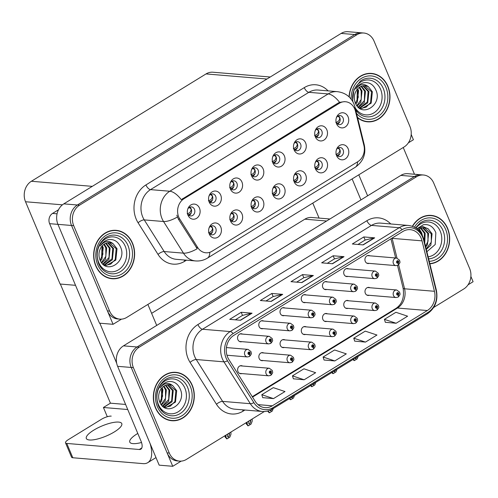 <?xml version="1.0" encoding="UTF-8"?>
<svg xmlns="http://www.w3.org/2000/svg" width="498" height="498" viewBox="0 0 498 498"><rect width="100%" height="100%" fill="white"/><g stroke="black" fill="none" stroke-linecap="round" stroke-linejoin="round"><path stroke-width="0.75" d="M306.208 326.875A4.046 3.411 94.8 0 0 305.05 326.526A4.046 3.411 94.8 0 0 301.906 328.35A4.046 3.411 94.8 0 0 301.645 332.446A4.046 3.411 94.8 0 0 304.371 334.594A4.046 3.411 94.8 0 0 305.579 334.438M327.441 313.833A4.046 3.411 94.8 0 0 326.277 313.479A4.046 3.411 94.8 0 0 323.134 315.302A4.046 3.411 94.8 0 0 322.872 319.399A4.046 3.411 94.8 0 0 325.605 321.546A4.046 3.411 94.8 0 0 326.806 321.397M284.981 339.922A4.046 3.411 94.8 0 0 283.823 339.574A4.046 3.411 94.8 0 0 280.679 341.398A4.046 3.411 94.8 0 0 280.418 345.488A4.046 3.411 94.8 0 0 283.144 347.641A4.046 3.411 94.8 0 0 284.352 347.486M263.753 352.97A4.046 3.411 94.8 0 0 262.589 352.621A4.046 3.411 94.8 0 0 259.446 354.439A4.046 3.411 94.8 0 0 259.19 358.535A4.046 3.411 94.8 0 0 261.917 360.683A4.046 3.411 94.8 0 0 263.118 360.533M242.526 366.018A4.046 3.411 94.8 0 0 241.362 365.663A4.046 3.411 94.8 0 0 238.218 367.487A4.046 3.411 94.8 0 0 237.957 371.583A4.046 3.411 94.8 0 0 240.69 373.73A4.046 3.411 94.8 0 0 241.891 373.581M348.668 300.786A4.046 3.411 94.8 0 0 347.504 300.437A4.046 3.411 94.8 0 0 344.367 302.261A4.046 3.411 94.8 0 0 344.106 306.351A4.046 3.411 94.8 0 0 346.832 308.499A4.046 3.411 94.8 0 0 348.034 308.349M348.606 268.864A4.046 3.411 94.8 0 0 347.442 268.509A4.046 3.411 94.8 0 0 344.299 270.333A4.046 3.411 94.8 0 0 344.043 274.429A4.046 3.411 94.8 0 0 346.77 276.577A4.046 3.411 94.8 0 0 347.971 276.421M327.373 281.905A4.046 3.411 94.8 0 0 326.215 281.557A4.046 3.411 94.8 0 0 323.071 283.381A4.046 3.411 94.8 0 0 322.81 287.477A4.046 3.411 94.8 0 0 325.543 289.624A4.046 3.411 94.8 0 0 326.744 289.469M306.146 294.953A4.046 3.411 94.8 0 0 304.988 294.604A4.046 3.411 94.8 0 0 301.844 296.428A4.046 3.411 94.8 0 0 301.583 300.518A4.046 3.411 94.8 0 0 304.309 302.672A4.046 3.411 94.8 0 0 305.517 302.516M284.918 308.001A4.046 3.411 94.8 0 0 283.754 307.646A4.046 3.411 94.8 0 0 280.617 309.47A4.046 3.411 94.8 0 0 280.355 313.566A4.046 3.411 94.8 0 0 283.082 315.713A4.046 3.411 94.8 0 0 284.283 315.564M263.691 321.048A4.046 3.411 94.8 0 0 262.527 320.693A4.046 3.411 94.8 0 0 259.383 322.517A4.046 3.411 94.8 0 0 259.122 326.613A4.046 3.411 94.8 0 0 261.855 328.761A4.046 3.411 94.8 0 0 263.056 328.605M242.458 334.09A4.046 3.411 94.8 0 0 241.3 333.741A4.046 3.411 94.8 0 0 238.156 335.565A4.046 3.411 94.8 0 0 237.895 339.655A4.046 3.411 94.8 0 0 240.621 341.809A4.046 3.411 94.8 0 0 241.829 341.653M369.896 287.738A4.046 3.411 94.8 0 0 368.738 287.39A4.046 3.411 94.8 0 0 365.594 289.214A4.046 3.411 94.8 0 0 365.333 293.303A4.046 3.411 94.8 0 0 368.059 295.457A4.046 3.411 94.8 0 0 369.267 295.302M369.833 255.816A4.046 3.411 94.8 0 0 368.669 255.468A4.046 3.411 94.8 0 0 365.532 257.285A4.046 3.411 94.8 0 0 365.271 261.382A4.046 3.411 94.8 0 0 367.997 263.529A4.046 3.411 94.8 0 0 369.199 263.38M151.622 313.342L304.838 219.188A15.177 12.786 -85.2 0 1 311.742 217.477L329.9 218.996M468.033 284.831L473.1 281.719L470.89 276.465M433.702 307.453L463.775 288.965A15.177 12.786 94.8 0 0 469.633 268.484L433.727 183.071A15.177 12.786 94.8 0 0 423.499 175.01L407.744 173.69A15.177 12.786 94.8 0 0 400.84 175.402L123.485 345.849A15.177 12.786 94.8 0 0 117.628 366.329L159.173 465.157L172.75 466.296L181.154 461.129M400.84 175.402L414.417 176.535A15.177 12.786 94.8 0 1 421.327 174.829A15.177 12.786 94.8 0 0 414.417 176.535L137.062 346.982A15.177 12.786 94.8 0 0 131.211 367.462L172.75 466.296M107.3 416.714L103.422 407.489L127.737 409.524M103.422 407.489L110.438 403.181L125.602 404.451M60.358 284.053L110.438 403.181M312.781 203.097L319.081 218.093M187.422 213.156A4.55 3.835 94.8 0 0 187.565 213.542A4.55 3.835 94.8 0 0 190.634 215.958A4.55 3.835 94.8 0 0 194.17 213.91A4.55 3.835 94.8 0 0 194.463 209.303A4.55 3.835 94.8 0 0 191.394 206.888A4.55 3.835 94.8 0 0 187.758 209.116M189.726 207.18A4.55 3.835 -85.2 0 1 191.201 209.029A4.55 3.835 -85.2 0 1 189.041 215.391M187.983 215.18A7.588 6.393 94.8 0 0 196.548 218.361A7.588 6.393 94.8 0 0 199.474 208.12A7.588 6.393 94.8 0 0 193.716 204.074A7.588 6.393 94.8 0 0 187.97 208.531A7.588 6.393 94.8 0 0 187.534 213.767A7.588 6.393 94.8 0 0 187.983 215.18M251.173 205.942A4.55 3.835 94.8 0 0 251.316 206.328A4.55 3.835 94.8 0 0 254.385 208.749A4.55 3.835 94.8 0 0 257.92 206.695A4.55 3.835 94.8 0 0 258.213 202.088A4.55 3.835 94.8 0 0 255.144 199.673A4.55 3.835 94.8 0 0 251.509 201.902M253.476 199.966A4.55 3.835 -85.2 0 1 254.951 201.815A4.55 3.835 -85.2 0 1 252.791 208.176M251.733 207.971A7.588 6.393 94.8 0 0 260.298 211.146A7.588 6.393 94.8 0 0 263.224 200.906A7.588 6.393 94.8 0 0 257.466 196.859A7.588 6.393 94.8 0 0 251.72 201.316A7.588 6.393 94.8 0 0 251.285 206.552A7.588 6.393 94.8 0 0 251.733 207.971M229.939 218.989A4.55 3.835 94.8 0 0 230.082 219.375A4.55 3.835 94.8 0 0 233.157 221.791A4.55 3.835 94.8 0 0 236.687 219.743A4.55 3.835 94.8 0 0 236.98 215.136A4.55 3.835 94.8 0 0 233.911 212.721A4.55 3.835 94.8 0 0 230.281 214.949M232.249 213.013A4.55 3.835 -85.2 0 1 233.724 214.862A4.55 3.835 -85.2 0 1 231.564 221.224M230.499 221.012A7.588 6.393 94.8 0 0 239.071 224.193A7.588 6.393 94.8 0 0 241.997 213.947A7.588 6.393 94.8 0 0 236.239 209.907A7.588 6.393 94.8 0 0 230.493 214.364A7.588 6.393 94.8 0 0 230.051 219.599A7.588 6.393 94.8 0 0 230.499 221.012M314.854 166.805A4.55 3.835 94.8 0 0 315.004 167.191A4.55 3.835 94.8 0 0 318.073 169.606A4.55 3.835 94.8 0 0 321.602 167.558A4.55 3.835 94.8 0 0 321.901 162.952A4.55 3.835 94.8 0 0 318.826 160.537A4.55 3.835 94.8 0 0 315.197 162.765M317.164 160.829A4.55 3.835 -85.2 0 1 318.639 162.678A4.55 3.835 -85.2 0 1 316.479 169.04M315.421 168.828A7.588 6.393 94.8 0 0 323.986 172.009A7.588 6.393 94.8 0 0 326.912 161.769A7.588 6.393 94.8 0 0 321.154 157.723A7.588 6.393 94.8 0 0 315.408 162.18A7.588 6.393 94.8 0 0 314.973 167.415A7.588 6.393 94.8 0 0 315.421 168.828M272.338 160.972A4.55 3.835 94.8 0 0 272.481 161.358A4.55 3.835 94.8 0 0 275.55 163.78A4.55 3.835 94.8 0 0 279.085 161.726A4.55 3.835 94.8 0 0 279.378 157.119A4.55 3.835 94.8 0 0 276.309 154.704A4.55 3.835 94.8 0 0 272.674 156.932M274.641 154.996A4.55 3.835 -85.2 0 1 276.116 156.845A4.55 3.835 -85.2 0 1 273.956 163.207M272.898 163.002A7.588 6.393 94.8 0 0 281.463 166.176A7.588 6.393 94.8 0 0 284.395 155.936A7.588 6.393 94.8 0 0 278.631 151.89A7.588 6.393 94.8 0 0 272.885 156.347A7.588 6.393 94.8 0 0 272.45 161.582A7.588 6.393 94.8 0 0 272.898 163.002M314.792 134.877A4.55 3.835 94.8 0 0 314.935 135.269A4.55 3.835 94.8 0 0 318.004 137.685A4.55 3.835 94.8 0 0 321.54 135.637A4.55 3.835 94.8 0 0 321.833 131.03A4.55 3.835 94.8 0 0 318.764 128.609A4.55 3.835 94.8 0 0 315.134 130.843M317.101 128.907A4.55 3.835 -85.2 0 1 318.577 130.756A4.55 3.835 -85.2 0 1 316.411 137.118M315.352 136.906A7.588 6.393 94.8 0 0 323.924 140.081A7.588 6.393 94.8 0 0 326.85 129.841A7.588 6.393 94.8 0 0 321.092 125.795A7.588 6.393 94.8 0 0 315.346 130.258A7.588 6.393 94.8 0 0 314.904 135.493A7.588 6.393 94.8 0 0 315.352 136.906M208.712 232.031A4.55 3.835 94.8 0 0 208.855 232.423A4.55 3.835 94.8 0 0 211.924 234.838A4.55 3.835 94.8 0 0 215.46 232.79A4.55 3.835 94.8 0 0 215.752 228.184A4.55 3.835 94.8 0 0 212.683 225.762A4.55 3.835 94.8 0 0 209.048 227.997M211.021 226.061A4.55 3.835 -85.2 0 1 212.497 227.91A4.55 3.835 -85.2 0 1 210.33 234.272M209.272 234.06A7.588 6.393 94.8 0 0 217.844 237.235A7.588 6.393 94.8 0 0 220.77 226.995A7.588 6.393 94.8 0 0 215.012 222.948A7.588 6.393 94.8 0 0 209.266 227.412A7.588 6.393 94.8 0 0 208.824 232.647A7.588 6.393 94.8 0 0 209.272 234.06M251.104 174.02A4.55 3.835 94.8 0 0 251.253 174.406A4.55 3.835 94.8 0 0 254.322 176.821A4.55 3.835 94.8 0 0 257.858 174.773A4.55 3.835 94.8 0 0 258.151 170.167A4.55 3.835 94.8 0 0 255.082 167.745A4.55 3.835 94.8 0 0 251.446 169.98M253.414 168.044A4.55 3.835 -85.2 0 1 254.889 169.893A4.55 3.835 -85.2 0 1 252.729 176.255M251.671 176.043A7.588 6.393 94.8 0 0 260.236 179.218A7.588 6.393 94.8 0 0 263.162 168.978A7.588 6.393 94.8 0 0 257.404 164.938A7.588 6.393 94.8 0 0 251.658 169.395A7.588 6.393 94.8 0 0 251.222 174.63A7.588 6.393 94.8 0 0 251.671 176.043M208.65 200.109A4.55 3.835 94.8 0 0 208.793 200.495A4.55 3.835 94.8 0 0 211.862 202.916A4.55 3.835 94.8 0 0 215.397 200.862A4.55 3.835 94.8 0 0 215.69 196.256A4.55 3.835 94.8 0 0 212.621 193.84A4.55 3.835 94.8 0 0 208.986 196.075M210.953 194.139A4.55 3.835 -85.2 0 1 212.428 195.988A4.55 3.835 -85.2 0 1 210.268 202.344M209.21 202.138A7.588 6.393 94.8 0 0 217.775 205.313A7.588 6.393 94.8 0 0 220.707 195.073A7.588 6.393 94.8 0 0 214.943 191.027A7.588 6.393 94.8 0 0 209.197 195.49A7.588 6.393 94.8 0 0 208.762 200.719A7.588 6.393 94.8 0 0 209.21 202.138M229.877 187.061A4.55 3.835 94.8 0 0 230.02 187.453A4.55 3.835 94.8 0 0 233.089 189.869A4.55 3.835 94.8 0 0 236.625 187.814A4.55 3.835 94.8 0 0 236.917 183.214A4.55 3.835 94.8 0 0 233.848 180.793A4.55 3.835 94.8 0 0 230.213 183.027M232.186 181.091A4.55 3.835 -85.2 0 1 233.662 182.94A4.55 3.835 -85.2 0 1 231.495 189.302M230.437 189.091A7.588 6.393 94.8 0 0 239.009 192.265A7.588 6.393 94.8 0 0 241.935 182.025A7.588 6.393 94.8 0 0 236.177 177.979A7.588 6.393 94.8 0 0 230.431 182.442A7.588 6.393 94.8 0 0 229.989 187.678A7.588 6.393 94.8 0 0 230.437 189.091M293.627 179.846A4.55 3.835 94.8 0 0 293.77 180.239A4.55 3.835 94.8 0 0 296.839 182.654A4.55 3.835 94.8 0 0 300.375 180.606A4.55 3.835 94.8 0 0 300.668 175.999A4.55 3.835 94.8 0 0 297.599 173.578A4.55 3.835 94.8 0 0 293.963 175.813M295.937 173.877A4.55 3.835 -85.2 0 1 297.412 175.726A4.55 3.835 -85.2 0 1 295.246 182.087M294.187 181.876A7.588 6.393 94.8 0 0 302.759 185.051A7.588 6.393 94.8 0 0 305.685 174.81A7.588 6.393 94.8 0 0 299.927 170.764A7.588 6.393 94.8 0 0 294.181 175.228A7.588 6.393 94.8 0 0 293.739 180.463A7.588 6.393 94.8 0 0 294.187 181.876M272.4 192.894A4.55 3.835 94.8 0 0 272.543 193.28A4.55 3.835 94.8 0 0 275.612 195.702A4.55 3.835 94.8 0 0 279.148 193.647A4.55 3.835 94.8 0 0 279.44 189.041A4.55 3.835 94.8 0 0 276.371 186.626A4.55 3.835 94.8 0 0 272.736 188.86M274.703 186.924A4.55 3.835 -85.2 0 1 276.178 188.773A4.55 3.835 -85.2 0 1 274.018 195.129M272.96 194.923A7.588 6.393 94.8 0 0 281.526 198.098A7.588 6.393 94.8 0 0 284.458 187.858A7.588 6.393 94.8 0 0 278.693 183.812A7.588 6.393 94.8 0 0 272.948 188.275A7.588 6.393 94.8 0 0 272.512 193.51A7.588 6.393 94.8 0 0 272.96 194.923M336.026 121.836A4.55 3.835 94.8 0 0 336.169 122.222A4.55 3.835 94.8 0 0 339.238 124.637A4.55 3.835 94.8 0 0 342.773 122.589A4.55 3.835 94.8 0 0 343.066 117.982A4.55 3.835 94.8 0 0 339.997 115.561A4.55 3.835 94.8 0 0 336.362 117.796M338.329 115.86A4.55 3.835 -85.2 0 1 339.804 117.709A4.55 3.835 -85.2 0 1 337.644 124.07M336.586 123.859A7.588 6.393 94.8 0 0 345.151 127.034A7.588 6.393 94.8 0 0 348.077 116.793A7.588 6.393 94.8 0 0 342.319 112.753A7.588 6.393 94.8 0 0 336.573 117.211A7.588 6.393 94.8 0 0 336.138 122.446A7.588 6.393 94.8 0 0 336.586 123.859M293.565 147.925A4.55 3.835 94.8 0 0 293.708 148.311A4.55 3.835 94.8 0 0 296.777 150.732A4.55 3.835 94.8 0 0 300.313 148.678A4.55 3.835 94.8 0 0 300.605 144.071A4.55 3.835 94.8 0 0 297.536 141.656A4.55 3.835 94.8 0 0 293.901 143.891M295.868 141.955A4.55 3.835 -85.2 0 1 297.35 143.804A4.55 3.835 -85.2 0 1 295.183 150.159M294.125 149.954A7.588 6.393 94.8 0 0 302.691 153.129A7.588 6.393 94.8 0 0 305.623 142.889A7.588 6.393 94.8 0 0 299.864 138.842A7.588 6.393 94.8 0 0 294.113 143.306A7.588 6.393 94.8 0 0 293.677 148.541A7.588 6.393 94.8 0 0 294.125 149.954M336.088 153.758A4.55 3.835 94.8 0 0 336.231 154.143A4.55 3.835 94.8 0 0 339.3 156.565A4.55 3.835 94.8 0 0 342.836 154.511A4.55 3.835 94.8 0 0 343.128 149.904A4.55 3.835 94.8 0 0 340.059 147.489A4.55 3.835 94.8 0 0 336.424 149.724M338.391 147.788A4.55 3.835 -85.2 0 1 339.866 149.637A4.55 3.835 -85.2 0 1 337.706 155.992M336.648 155.787A7.588 6.393 94.8 0 0 345.214 158.962A7.588 6.393 94.8 0 0 348.146 148.721A7.588 6.393 94.8 0 0 342.381 144.675A7.588 6.393 94.8 0 0 336.636 149.132A7.588 6.393 94.8 0 0 336.2 154.368A7.588 6.393 94.8 0 0 336.648 155.787M178.77 217.128A13.658 11.51 94.8 0 0 179.809 219.126L197.7 247.525A13.658 11.51 94.8 0 0 205.867 252.779A13.658 11.51 94.8 0 0 212.08 251.241L357.894 161.638A13.658 11.51 94.8 0 0 363.889 145.397L355.454 111.185A13.658 11.51 94.8 0 0 345.525 101.741A13.658 11.51 94.8 0 0 339.312 103.279L184.042 198.696A13.658 11.51 94.8 0 0 178.77 217.128M113.065 324.31L99.488 323.171L57.942 224.343A15.177 12.786 94.8 0 1 63.8 203.863L341.155 33.416A15.177 12.786 94.8 0 1 348.058 31.704L361.641 32.843A15.177 12.786 94.8 0 0 354.732 34.549L77.377 204.995A15.177 12.786 94.8 0 0 71.525 225.476L113.065 324.31L121.468 319.143M408.348 142.845L413.415 139.733L411.205 134.479M270.215 77.009L212.939 72.222A15.177 12.786 -85.2 0 0 206.035 73.928L31.374 181.266A15.177 12.786 -85.2 0 0 25.523 201.746L60.109 284.028L75.528 285.317M155.432 407.831A24.284 20.455 94.8 0 0 171.804 420.729A24.284 20.455 94.8 0 0 190.659 409.786A24.284 20.455 94.8 0 0 192.222 385.228A24.284 20.455 94.8 0 0 175.85 372.33A24.284 20.455 94.8 0 0 156.995 383.267A24.284 20.455 94.8 0 0 155.432 407.831M170.721 420.605A24.284 20.455 94.8 0 0 172.725 420.53M429.861 263.816A24.284 20.455 94.8 0 0 447.584 228.296A24.284 20.455 94.8 0 0 431.212 215.404A24.284 20.455 94.8 0 0 412.381 226.297M227.648 357.178A16.191 13.639 -85.2 0 1 233.892 335.328L402.882 231.477A16.191 13.639 -85.2 0 1 410.246 229.659A16.191 13.639 -85.2 0 1 422.018 240.851L434.443 291.293A16.191 13.639 -85.2 0 1 427.34 310.534L272.3 405.814A16.191 13.639 -85.2 0 1 264.93 407.638A16.191 13.639 -85.2 0 1 255.25 401.413L228.875 359.544A16.191 13.639 -85.2 0 1 227.648 357.178M226.111 358.118A18.214 15.345 94.8 0 0 227.499 360.782L253.874 402.652A18.214 15.345 94.8 0 0 273.047 407.607L428.093 312.327A18.214 15.345 94.8 0 0 436.086 290.67L423.655 240.235A18.214 15.345 94.8 0 0 402.129 229.69L233.139 333.542A18.214 15.345 94.8 0 0 226.111 358.118M423.499 175.01A15.177 12.786 94.8 0 0 416.596 176.722L414.417 176.535L137.062 346.982A15.177 12.786 94.8 0 0 131.211 367.462L167.116 452.875A15.177 12.786 94.8 0 0 177.344 460.936L179.517 461.117A15.177 12.786 94.8 0 0 186.42 459.411L264.326 411.535M357.931 244.468L365.165 240.024L374.322 237.863A4.046 1.855 58.4 0 1 374.677 237.845L363.814 236.936L352.316 243.995L363.185 244.904L374.677 237.845M365.121 240.048L363.814 236.936M327.273 263.305L334.513 258.86L343.67 256.707A4.046 1.855 58.4 0 1 344.025 256.682L333.156 255.773L321.664 262.838L332.527 263.747L344.025 256.682M334.469 258.885L333.156 255.773M235.311 319.822L242.545 315.377L251.702 313.223A4.046 1.855 58.4 0 1 252.056 313.198L241.194 312.29L229.696 319.355L240.559 320.264L252.056 313.198M242.501 315.402L241.194 312.29M265.963 300.985L273.197 296.54L282.36 294.38A4.046 1.855 58.4 0 1 282.715 294.362L271.846 293.453L260.354 300.512L271.217 301.421L282.715 294.362M273.159 296.565L271.846 293.453M296.621 282.148L303.855 277.697L313.012 275.543A4.046 1.855 58.4 0 1 313.367 275.519L302.504 274.61L291.006 281.675L301.875 282.584L313.367 275.519M303.811 277.722L302.504 274.61M416.596 176.722L139.235 347.162A15.177 12.786 94.8 0 0 133.383 367.642L169.289 453.062A15.177 12.786 94.8 0 0 179.517 461.117M385.34 322.293L396.122 323.258L407.613 316.193L395.91 312.29L384.412 319.355L385.359 322.355M293.378 378.81L304.154 379.775L315.645 372.709L303.942 368.806L292.444 375.872L293.397 378.872M262.72 397.647L273.495 398.612L284.993 391.546L273.284 387.649L261.792 394.709L262.739 397.715M354.688 341.13L365.464 342.095L376.961 335.03L365.252 331.133L353.754 338.192L354.707 341.198M334.805 360.932L346.303 353.866L334.6 349.97L323.102 357.035L324.049 360.035L334.805 360.932L323.102 357.035M304.154 379.775L292.444 375.872M273.495 398.612L261.792 394.709M365.464 342.095L353.754 338.192M396.122 323.258L384.412 319.355M432.083 215.752A24.284 20.455 94.8 0 0 430.123 215.341M176.722 372.678A24.284 20.455 94.8 0 0 174.761 372.274M95.747 265.845A24.284 20.455 94.8 0 0 112.118 278.743A24.284 20.455 94.8 0 0 130.974 267.8A24.284 20.455 94.8 0 0 132.536 243.242A24.284 20.455 94.8 0 0 116.165 230.344A24.284 20.455 94.8 0 0 97.309 241.281A24.284 20.455 94.8 0 0 95.747 265.845M111.035 278.619A24.284 20.455 94.8 0 0 113.04 278.544M357.595 117.752A24.284 20.455 94.8 0 0 367.48 121.817A24.284 20.455 94.8 0 0 386.33 110.873A24.284 20.455 94.8 0 0 387.892 86.31A24.284 20.455 94.8 0 0 371.527 73.418A24.284 20.455 94.8 0 0 349.054 96.842M366.397 121.686A24.284 20.455 94.8 0 0 368.396 121.612M209.758 252.324A17.71 8.111 -121.6 0 1 207.467 258.095C203.819 260.305 199.854 261.257 195.571 260.94A20.237 17.05 -85.2 0 1 183.469 253.152L163.537 221.51A20.237 17.05 -85.2 0 1 161.999 218.547A20.237 17.05 -85.2 0 1 169.806 191.238A17.71 8.111 58.4 0 1 181.26 199.661L337.955 103.167L339.592 102.358L344.398 101.642M339.592 102.358A17.71 8.111 -121.6 0 0 328.138 93.935L169.806 191.238L150.521 189.626A20.237 17.05 94.8 0 0 142.708 216.935A20.237 17.05 94.8 0 0 144.252 219.898L164.184 251.54L183.469 253.152A17.71 6.356 -32.2 0 0 197.214 248.732L178.328 219.008L176.827 215.161M363.814 33.024L361.641 32.843A15.177 12.786 94.8 0 0 354.732 34.549L77.377 204.995A15.177 12.786 94.8 0 0 71.525 225.476L107.425 310.889A15.177 12.786 94.8 0 0 117.659 318.95L119.831 319.131A15.177 12.786 94.8 0 0 126.735 317.425L404.09 146.978A15.177 12.786 94.8 0 0 409.947 126.498L374.042 41.085A15.177 12.786 94.8 0 0 363.814 33.024A15.177 12.786 94.8 0 0 356.91 34.736L79.549 205.176A15.177 12.786 94.8 0 0 73.698 225.656L109.604 311.076A15.177 12.786 94.8 0 0 119.831 319.131M372.398 73.766A24.284 20.455 94.8 0 0 370.437 73.355M117.036 230.692A24.284 20.455 94.8 0 0 115.075 230.288M356.786 356.655L355.821 358.784L354.925 358.336M398.151 297.013A2.527 1.127 -124.2 0 0 398.3 296.945A2.527 1.127 -124.2 0 0 398.232 294.965A1.264 1.064 94.8 0 0 397.255 292.756A1.264 1.064 94.8 0 0 398.151 295.015L397.896 294.33A0.504 0.423 -85.2 0 1 397.373 293.596A0.504 0.423 -85.2 0 1 398.107 293.639A0.504 0.423 -85.2 0 1 397.927 294.312L398.232 294.965M397.479 294.299L397.896 294.33M398.151 295.015A2.527 1.189 61.1 0 1 398.014 297.119L396.047 297.543A3.797 3.2 -85.2 0 1 393.488 295.526A3.797 3.2 -85.2 0 1 393.731 291.691A3.797 3.2 -85.2 0 1 396.682 289.979L399.651 292.189C399.583 293.895 401.257 293.571 398.3 296.945M397.448 294.268L397.927 294.312M353.063 359.058L353.879 360.515L354.427 360.558L357.197 358.859L358.199 356.325M353.449 359.239L354.427 360.558M398.089 265.085A2.527 1.127 -124.2 0 0 398.232 265.017A2.527 1.127 -124.2 0 0 398.17 263.044A1.264 1.064 94.8 0 0 397.186 260.834A1.264 1.064 94.8 0 0 398.089 263.093L397.827 262.409A0.504 0.423 -85.2 0 1 397.311 261.674A0.504 0.423 -85.2 0 1 398.045 261.718A0.504 0.423 -85.2 0 1 397.865 262.384L398.17 263.044M397.416 262.371L397.827 262.409M398.089 263.093A2.527 1.189 61.1 0 1 397.952 265.191L395.985 265.621A3.797 3.2 -85.2 0 1 393.426 263.604A3.797 3.2 -85.2 0 1 393.669 259.763A3.797 3.2 -85.2 0 1 396.62 258.057L399.589 260.267C399.521 261.967 401.189 261.649 398.232 265.017M397.385 262.346L397.865 262.384M335.552 369.703L334.588 371.832L333.697 371.377M376.924 310.061A2.527 1.127 -124.2 0 0 377.067 309.993A2.527 1.127 -124.2 0 0 377.005 308.013A1.264 1.064 94.8 0 0 376.021 305.803A1.264 1.064 94.8 0 0 376.924 308.063L376.662 307.378A0.504 0.423 -85.2 0 1 376.146 306.644A0.504 0.423 -85.2 0 1 376.874 306.687A0.504 0.423 -85.2 0 1 376.7 307.359L377.005 308.013M376.251 307.341L376.662 307.378M376.924 308.063A2.527 1.189 61.1 0 1 376.787 310.167L374.82 310.59A3.797 3.2 -85.2 0 1 372.261 308.573A3.797 3.2 -85.2 0 1 372.504 304.732A3.797 3.2 -85.2 0 1 375.448 303.027L378.424 305.237C378.356 306.936 380.024 306.619 377.067 309.993M376.22 307.316L376.7 307.359M331.836 372.106L332.652 373.562L333.199 373.606L335.969 371.906L336.965 369.367M332.222 372.286L333.199 373.606M314.325 382.744L313.36 384.873L312.47 384.425M355.69 323.102A2.527 1.127 -124.2 0 0 355.84 323.034A2.527 1.127 -124.2 0 0 355.777 321.054A1.264 1.064 94.8 0 0 354.794 318.851A1.264 1.064 94.8 0 0 355.69 321.11L355.435 320.426A0.504 0.423 -85.2 0 1 354.912 319.691A0.504 0.423 -85.2 0 1 355.647 319.728A0.504 0.423 -85.2 0 1 355.466 320.401L355.777 321.054M355.018 320.388L355.435 320.426M355.69 321.11A2.527 1.189 61.1 0 1 355.553 323.208L353.592 323.632A3.797 3.2 -85.2 0 1 351.034 321.621A3.797 3.2 -85.2 0 1 351.277 317.78A3.797 3.2 -85.2 0 1 354.221 316.074L357.197 318.284C357.128 319.984 358.797 319.66 355.84 323.034M354.993 320.363L355.466 320.401M310.603 385.153L311.418 386.604L311.972 386.653L314.742 384.948L315.738 382.414M310.995 385.334L311.972 386.653M293.098 395.792L292.133 397.921L291.237 397.472M334.463 336.15A2.527 1.127 -124.2 0 0 334.612 336.082A2.527 1.127 -124.2 0 0 334.544 334.102A1.264 1.064 94.8 0 0 333.567 331.892A1.264 1.064 94.8 0 0 334.463 334.152L334.208 333.467A0.504 0.423 -85.2 0 1 333.685 332.739A0.504 0.423 -85.2 0 1 334.419 332.776A0.504 0.423 -85.2 0 1 334.239 333.448L334.544 334.102M333.791 333.436L334.208 333.467M334.463 334.152A2.527 1.189 61.1 0 1 334.326 336.256L332.359 336.679A3.797 3.2 -85.2 0 1 329.8 334.662A3.797 3.2 -85.2 0 1 330.05 330.828A3.797 3.2 -85.2 0 1 332.994 329.116L335.969 331.332C335.895 333.031 337.569 332.708 334.612 336.082M333.76 333.411L334.239 333.448M289.375 398.201L290.191 399.651L290.745 399.695L293.509 397.995L294.511 395.462M289.761 398.375L290.745 399.695M376.862 278.133A2.527 1.127 -124.2 0 0 377.005 278.065A2.527 1.127 -124.2 0 0 376.942 276.085A1.264 1.064 94.8 0 0 375.959 273.875A1.264 1.064 94.8 0 0 376.855 276.141L376.6 275.456A0.504 0.423 -85.2 0 1 376.077 274.722A0.504 0.423 -85.2 0 1 376.812 274.759A0.504 0.423 -85.2 0 1 376.637 275.431L376.942 276.085M376.183 275.419L376.6 275.456M376.855 276.141A2.527 1.189 61.1 0 1 376.725 278.239L374.757 278.662A3.797 3.2 -85.2 0 1 372.199 276.651A3.797 3.2 -85.2 0 1 372.442 272.811A3.797 3.2 -85.2 0 1 375.386 271.099L378.362 273.315C378.293 275.014 379.962 274.691 377.005 278.065M376.158 275.394L376.637 275.431M355.628 291.181A2.527 1.127 -124.2 0 0 355.777 291.112A2.527 1.127 -124.2 0 0 355.715 289.133A1.264 1.064 94.8 0 0 354.732 286.923A1.264 1.064 94.8 0 0 355.628 289.182L355.373 288.498A0.504 0.423 -85.2 0 1 354.85 287.763A0.504 0.423 -85.2 0 1 355.584 287.807A0.504 0.423 -85.2 0 1 355.404 288.479L355.715 289.133M354.956 288.466L355.373 288.498M355.628 289.182A2.527 1.189 61.1 0 1 355.491 291.286L353.524 291.71A3.797 3.2 -85.2 0 1 350.972 289.693A3.797 3.2 -85.2 0 1 351.215 285.858A3.797 3.2 -85.2 0 1 354.159 284.146L357.134 286.362C357.066 288.062 358.734 287.738 355.777 291.112M354.925 288.442L355.404 288.479M334.401 304.228A2.527 1.127 -124.2 0 0 334.55 304.16A2.527 1.127 -124.2 0 0 334.482 302.18A1.264 1.064 94.8 0 0 333.504 299.97A1.264 1.064 94.8 0 0 334.401 302.23L334.146 301.545A0.504 0.423 -85.2 0 1 333.623 300.811A0.504 0.423 -85.2 0 1 334.357 300.854A0.504 0.423 -85.2 0 1 334.177 301.527L334.482 302.18M333.728 301.508L334.146 301.545M334.401 302.23A2.527 1.189 61.1 0 1 334.264 304.334L332.297 304.757A3.797 3.2 -85.2 0 1 329.738 302.74A3.797 3.2 -85.2 0 1 329.987 298.906A3.797 3.2 -85.2 0 1 332.932 297.194L335.901 299.404C335.833 301.109 337.507 300.786 334.55 304.16M333.697 301.483L334.177 301.527M313.174 317.27A2.527 1.127 -124.2 0 0 313.317 317.201A2.527 1.127 -124.2 0 0 313.254 315.228A1.264 1.064 94.8 0 0 312.271 313.018A1.264 1.064 94.8 0 0 313.174 315.278L312.912 314.593A0.504 0.423 -85.2 0 1 312.395 313.858A0.504 0.423 -85.2 0 1 313.124 313.896A0.504 0.423 -85.2 0 1 312.949 314.568L313.254 315.228M312.501 314.555L312.912 314.593M313.174 315.278A2.527 1.189 61.1 0 1 313.037 317.375L311.069 317.799A3.797 3.2 -85.2 0 1 308.511 315.788A3.797 3.2 -85.2 0 1 308.754 311.947A3.797 3.2 -85.2 0 1 311.698 310.242L314.674 312.451C314.605 314.151 316.274 313.827 313.317 317.201M312.47 314.531L312.949 314.568M337.183 155.569L339.704 153.994M335.92 154.343C338.484 153.801 339.785 152.239 339.835 149.649L337.868 148.08M339.792 117.677L337.775 116.171M337.109 123.635L339.711 121.935M339.723 117.727C339.648 120.329 338.341 121.892 335.801 122.408M114.372 431.903A19.223 5.459 157.2 0 1 86.328 438.489A19.223 5.459 157.2 0 1 93.724 430.172A19.223 5.459 157.2 0 1 121.773 423.586A19.223 5.459 157.2 0 1 114.372 431.903M141.519 442.492A19.223 5.459 157.2 0 1 129.785 442.124A19.223 5.459 157.2 0 1 137.187 433.808A19.223 5.459 157.2 0 1 137.79 433.441M58.496 209.77L52.539 213.43L57.058 213.81M99.837 323.202L116.681 363.279M147.881 304.434L156.708 325.431M155.992 457.6L147.757 462.661A30.353 13.9 -121.6 0 1 143.144 463.632L72.789 457.749A7.588 2.154 157.2 0 1 71.544 457.158L65.524 442.847A7.588 2.154 -22.8 0 0 66.776 443.438L139.297 449.501L141.818 447.951M111.222 416.123A7.588 2.154 -22.8 0 0 101.405 419.31L68.45 439.566A7.588 2.154 -22.8 0 0 65.524 442.847M139.297 449.501A10.116 4.631 58.4 0 0 140.841 449.177A10.116 4.631 58.4 0 0 140.971 441.01L49.613 223.67A7.588 6.393 -85.2 0 1 52.539 213.43M147.757 462.661A30.353 13.9 -121.6 0 0 150.135 443.662M358.79 174.823L367.617 195.82M403.237 147.501L414.485 174.256M360.95 199.916L352.123 178.913M315.956 168.617L318.477 167.035M314.692 167.384C317.251 166.849 318.558 165.28 318.608 162.69L316.641 161.122M294.729 181.658L297.25 180.083M293.465 180.432C296.024 179.89 297.331 178.328 297.381 175.738L295.407 174.169M273.495 194.706L276.023 193.131M272.232 193.479C274.796 192.938 276.097 191.375 276.153 188.786L274.18 187.217M318.558 130.719L316.547 129.219M315.881 136.682L318.477 134.983M318.496 130.769C318.421 133.377 317.114 134.939 314.574 135.456M297.331 143.766L295.314 142.266M294.654 149.724L297.25 148.024M297.262 143.816C297.194 146.424 295.887 147.987 293.347 148.504M276.104 156.814L274.087 155.314M273.427 162.771L276.023 161.072M276.035 156.864C275.96 159.472 274.653 161.028 272.12 161.545M254.876 169.862L252.86 168.355M252.193 175.819L254.789 174.119M254.808 169.911C254.733 172.513 253.426 174.076 250.886 174.593M184.914 388.197A17.511 14.747 -85.2 0 1 178.16 411.821A17.511 14.747 -85.2 0 1 158.395 404.494A17.511 14.747 -85.2 0 1 165.149 380.87A17.511 14.747 -85.2 0 1 184.914 388.197M155.625 407.713A24.029 20.244 -85.2 0 1 157.175 383.41A24.029 20.244 -85.2 0 1 175.831 372.579A24.029 20.244 -85.2 0 1 192.029 385.346A24.029 20.244 -85.2 0 1 190.479 409.649A24.029 20.244 -85.2 0 1 171.822 420.474A24.029 20.244 -85.2 0 1 155.625 407.713M172.756 372.348A24.029 20.244 -85.2 0 1 173.659 372.398L175.831 372.579M172.924 385.838C168.449 382.059 164.147 382.757 160.02 387.923C162.037 384.612 164.707 382.52 168.044 381.649C173.796 380.864 177.948 383.528 180.481 389.635C186.7 404.121 165.429 417.405 159.597 401.712C158.264 398.139 158.339 394.615 159.821 391.129A11.435 9.636 94.8 0 1 169.345 384.68A11.435 9.636 94.8 0 1 172.924 385.838L176.709 390.725L175.483 402.091L166.245 407.364L163.207 406.685M161.34 399.938L161.595 389.909M161.52 388.291L162.049 389.498L162.597 396.159L159.833 402.26M162.024 387.712L162.914 389.567L161.688 400.94L160.157 402.938M163.966 386.081L166.363 389.859L165.137 401.226L161.495 404.974M163.487 386.404L165.498 389.785L165.573 398.338L161.159 404.544M165.84 385.147L169.812 390.146L168.585 401.513L162.759 406.306M165.38 385.328L168.946 390.071L168.716 399.464L162.454 406.026M167.67 384.711L173.26 390.432L172.034 401.805L164.216 407.034M167.216 384.78L172.401 390.364L171.667 400.846L163.792 406.903M169.015 384.655L175.85 390.65L174.904 401.544L170.397 406.113L165.498 407.302M165.068 407.271L163.693 407.053M171.822 420.474L169.65 420.293A24.029 20.244 -85.2 0 1 168.76 420.194M125.228 246.211A17.511 14.747 -85.2 0 1 118.474 269.835A17.511 14.747 -85.2 0 1 98.71 262.508A17.511 14.747 -85.2 0 1 105.464 238.884A17.511 14.747 -85.2 0 1 125.228 246.211M95.94 265.727A24.029 20.244 -85.2 0 1 97.49 241.424A24.029 20.244 -85.2 0 1 116.146 230.593A24.029 20.244 -85.2 0 1 132.344 243.36A24.029 20.244 -85.2 0 1 130.793 267.663A24.029 20.244 -85.2 0 1 112.137 278.488A24.029 20.244 -85.2 0 1 95.94 265.727M113.071 230.362A24.029 20.244 -85.2 0 1 113.974 230.412L116.146 230.593M113.239 243.852C108.763 240.073 104.462 240.771 100.335 245.937C102.351 242.626 105.022 240.534 108.352 239.663C114.11 238.878 118.263 241.542 120.796 247.649C127.015 262.135 105.744 275.419 99.911 259.726C98.579 256.153 98.654 252.629 100.135 249.143A11.435 9.636 94.8 0 1 109.66 242.694A11.435 9.636 94.8 0 1 113.239 243.852L117.024 248.739L115.797 260.105L106.56 265.378L103.522 264.699M101.654 257.952L101.909 247.923M101.835 246.305L102.364 247.512L102.912 254.173L100.148 260.273M102.339 245.726L103.229 247.581L102.003 258.954L100.472 260.952M104.281 244.095L106.678 247.873L105.452 259.24L101.804 262.988M103.802 244.418L105.813 247.799L105.887 256.352L101.474 262.558M106.155 243.161L110.126 248.16L108.9 259.526L103.074 264.32M105.694 243.341L109.261 248.085L109.031 257.478L102.769 264.04M107.985 242.725L113.575 248.446L112.349 259.819L104.53 265.048M107.531 242.794L112.716 248.378L111.982 258.86L104.107 264.917M109.33 242.669L116.165 248.664L115.219 259.558L110.712 264.127L105.813 265.31M105.377 265.285L104.007 265.067M112.137 278.488L109.965 278.307A24.029 20.244 -85.2 0 1 109.074 278.208M416.023 228.115A17.511 14.747 -85.2 0 1 440.276 231.271A17.511 14.747 -85.2 0 1 428.137 256.812M412.593 226.372A24.029 20.244 -85.2 0 1 431.187 215.653A24.029 20.244 -85.2 0 1 447.391 228.414A24.029 20.244 -85.2 0 1 429.799 263.567M428.118 215.422A24.029 20.244 -85.2 0 1 429.015 215.472L431.187 215.653M416.963 228.787L423.4 224.716C429.158 223.938 433.304 226.602 435.843 232.709L435.221 244.512L426.879 251.714M419.328 229.148L421.719 232.927L422.348 235.411M418.849 229.478L420.885 232.927M421.202 228.221L425.174 233.22L424.744 243.055M420.735 228.401L424.308 233.145L424.396 241.642M423.026 227.785L428.622 233.506L427.396 244.873L425.722 247.027M422.578 227.854L427.757 233.431L428.081 241.138L425.522 246.217M418.295 229.914A11.435 9.636 94.8 0 1 424.707 227.748A11.435 9.636 94.8 0 1 428.286 228.906L432.071 233.792L430.845 245.165L426.313 249.411M424.371 227.729L431.206 233.724L431.33 242.115L426.195 248.932M428.286 228.906L422.827 226.484L417.15 228.931M352.92 101.779A17.511 14.747 -85.2 0 1 362.413 81.112A17.511 14.747 -85.2 0 1 380.59 89.285A17.511 14.747 -85.2 0 1 374.751 112.293A17.511 14.747 -85.2 0 1 355.118 107.68M349.254 97.035A24.029 20.244 -85.2 0 1 371.502 73.667A24.029 20.244 -85.2 0 1 387.705 86.428A24.029 20.244 -85.2 0 1 386.155 110.737A24.029 20.244 -85.2 0 1 367.499 121.562A24.029 20.244 -85.2 0 1 357.502 117.36M368.433 73.436A24.029 20.244 -85.2 0 1 369.329 73.486L371.502 73.667M368.601 86.92C364.119 83.147 359.817 83.845 355.697 89.011C357.713 85.7 360.384 83.608 363.714 82.73C369.472 81.952 373.618 84.616 376.158 90.723C382.377 105.203 361.1 118.493 355.273 102.793C353.935 99.227 354.01 95.697 355.497 92.211A11.435 9.636 94.8 0 1 365.022 85.762A11.435 9.636 94.8 0 1 368.601 86.92L372.386 91.806L371.159 103.179L361.922 108.452L358.884 107.773M357.016 101.026L357.271 90.997M357.197 89.379L357.726 90.58L358.274 97.241L355.504 103.341M357.701 88.8L358.585 90.655L357.359 102.022L355.833 104.02M359.643 87.162L362.034 90.941L360.813 102.314L357.166 106.062M359.164 87.492L361.175 90.873L361.249 99.419L356.836 105.626M361.517 86.235L365.488 91.234L364.262 102.6L358.435 107.394M361.05 86.415L364.623 91.159L364.387 100.552L358.13 107.114M363.341 85.799L368.937 91.52L367.711 102.887L359.892 108.122M362.893 85.868L368.072 91.445L367.343 101.934L359.469 107.991M364.685 85.743L371.52 91.738L370.574 102.625L366.067 107.195L361.175 108.383M360.739 108.359L359.363 108.134M367.499 121.562L365.327 121.381A24.029 20.244 -85.2 0 1 364.43 121.282M252.268 207.753L254.789 206.178M251.004 206.527C253.563 205.985 254.87 204.423 254.92 201.833L252.953 200.258M231.041 220.801L233.562 219.22M229.777 219.568C232.336 219.033 233.643 217.464 233.693 214.875L231.719 213.306M209.814 233.842L212.335 232.267M208.55 232.616C211.108 232.074 212.416 230.512 212.465 227.922L210.492 226.353M271.871 408.839L270.9 410.968L269.966 410.29M313.236 349.198A2.527 1.127 -124.2 0 0 313.379 349.129A2.527 1.127 -124.2 0 0 313.317 347.15A1.264 1.064 94.8 0 0 312.339 344.94A1.264 1.064 94.8 0 0 313.236 347.199L312.981 346.515A0.504 0.423 -85.2 0 1 312.458 345.78A0.504 0.423 -85.2 0 1 313.192 345.824A0.504 0.423 -85.2 0 1 313.012 346.496L313.317 347.15M312.563 346.477L312.981 346.515M313.236 347.199A2.527 1.189 61.1 0 1 313.099 349.303L311.132 349.727A3.797 3.2 -85.2 0 1 308.573 347.71A3.797 3.2 -85.2 0 1 308.816 343.875A3.797 3.2 -85.2 0 1 311.767 342.163L314.736 344.373C314.668 346.079 316.342 345.755 313.379 349.129M312.532 346.452L313.012 346.496M268.422 410.85L267.93 411.516L267.731 411.043M268.03 410.962L268.964 412.699L269.511 412.742L272.281 411.043L273.278 408.509M268.416 411.267L269.511 412.742M250.65 419.939L250.637 421.887L249.672 424.01L248.838 423.723L248.732 421.121M292.009 362.245A2.527 1.127 -124.2 0 0 292.152 362.171A2.527 1.127 -124.2 0 0 292.089 360.197A1.264 1.064 94.8 0 0 291.106 357.987A1.264 1.064 94.8 0 0 292.002 360.247L291.747 359.562A0.504 0.423 -85.2 0 1 291.224 358.828A0.504 0.423 -85.2 0 1 291.959 358.871A0.504 0.423 -85.2 0 1 291.784 359.544L292.089 360.197M291.33 359.525L291.747 359.562M292.002 360.247A2.527 1.189 61.1 0 1 291.872 362.345L289.904 362.774A3.797 3.2 -85.2 0 1 287.346 360.757A3.797 3.2 -85.2 0 1 287.589 356.917A3.797 3.2 -85.2 0 1 290.533 355.211L293.509 357.421C293.44 359.12 295.109 358.803 292.152 362.171M291.305 359.5L291.784 359.544M247.201 422.061L247.189 424.315L248.284 425.79L251.054 424.091L252.169 421.252L252.181 418.999M247.189 424.315L246.697 424.564L245.968 422.821M246.23 422.659L247.73 425.74L248.284 425.79M229.422 432.986L229.41 434.928L228.445 437.057L227.605 436.771L227.505 434.163M270.775 375.287A2.527 1.127 -124.2 0 0 270.924 375.218A2.527 1.127 -124.2 0 0 270.862 373.239A1.264 1.064 94.8 0 0 269.879 371.035A1.264 1.064 94.8 0 0 270.775 373.295L270.52 372.61A0.504 0.423 -85.2 0 1 269.997 371.875A0.504 0.423 -85.2 0 1 270.731 371.913A0.504 0.423 -85.2 0 1 270.551 372.585L270.862 373.239M270.103 372.572L270.52 372.61M270.775 373.295A2.527 1.189 61.1 0 1 270.638 375.392L268.677 375.816A3.797 3.2 -85.2 0 1 266.119 373.805A3.797 3.2 -85.2 0 1 266.362 369.964A3.797 3.2 -85.2 0 1 269.306 368.252L272.281 370.468C272.213 372.168 273.881 371.844 270.924 375.218M270.072 372.548L270.551 372.585M225.974 435.109L225.961 437.356L227.057 438.838L229.827 437.132L230.941 434.3L230.954 432.046M225.961 437.356L225.47 437.611L224.735 435.862M225.003 435.7L226.503 438.788L227.057 438.838M233.643 182.903L231.632 181.403M230.966 188.867L233.562 187.167M233.581 182.953C233.506 185.561 232.199 187.124 229.659 187.64M212.416 195.951L210.399 194.45M209.739 201.908L212.335 200.208M212.347 196C212.273 198.609 210.971 200.171 208.432 200.688M191.188 208.998L189.172 207.492M188.505 214.955L191.108 213.256M191.12 209.048C191.045 211.656 189.738 213.212 187.198 213.729M291.94 330.317A2.527 1.127 -124.2 0 0 292.089 330.249A2.527 1.127 -124.2 0 0 292.027 328.269A1.264 1.064 94.8 0 0 291.044 326.059A1.264 1.064 94.8 0 0 291.94 328.325L291.685 327.634A0.504 0.423 -85.2 0 1 291.162 326.906A0.504 0.423 -85.2 0 1 291.896 326.943A0.504 0.423 -85.2 0 1 291.716 327.616L292.027 328.269M291.268 327.603L291.685 327.634M291.94 328.325A2.527 1.189 61.1 0 1 291.803 330.423L289.842 330.846A3.797 3.2 -85.2 0 1 287.284 328.836A3.797 3.2 -85.2 0 1 287.527 324.995A3.797 3.2 -85.2 0 1 290.471 323.283L293.447 325.499C293.378 327.198 295.046 326.875 292.089 330.249M291.243 327.578L291.716 327.616M270.713 343.365A2.527 1.127 -124.2 0 0 270.862 343.296A2.527 1.127 -124.2 0 0 270.794 341.317A1.264 1.064 94.8 0 0 269.816 339.107A1.264 1.064 94.8 0 0 270.713 341.367L270.458 340.682A0.504 0.423 -85.2 0 1 269.935 339.947A0.504 0.423 -85.2 0 1 270.669 339.991A0.504 0.423 -85.2 0 1 270.489 340.663L270.794 341.317M270.041 340.651L270.458 340.682M270.713 341.367A2.527 1.189 61.1 0 1 270.576 343.471L268.609 343.894A3.797 3.2 -85.2 0 1 266.05 341.877A3.797 3.2 -85.2 0 1 266.299 338.042A3.797 3.2 -85.2 0 1 269.244 336.331L272.219 338.54C272.151 340.246 273.819 339.922 270.862 343.296M270.009 340.62L270.489 340.663M249.486 356.412A2.527 1.127 -124.2 0 0 249.635 356.344A2.527 1.127 -124.2 0 0 249.566 354.364A1.264 1.064 94.8 0 0 248.589 352.154A1.264 1.064 94.8 0 0 249.486 354.414L249.23 353.729A0.504 0.423 -85.2 0 1 248.707 352.995A0.504 0.423 -85.2 0 1 249.442 353.038A0.504 0.423 -85.2 0 1 249.261 353.711L249.566 354.364M248.813 353.692L249.23 353.729M249.486 354.414A2.527 1.189 61.1 0 1 249.349 356.518L247.382 356.942A3.797 3.2 -85.2 0 1 244.823 354.925A3.797 3.2 -85.2 0 1 245.066 351.084A3.797 3.2 -85.2 0 1 248.016 349.378L250.986 351.588C250.917 353.294 252.592 352.97 249.635 356.344M248.782 353.667L249.261 353.711M117.628 366.329L133.383 367.642M123.485 345.849L139.235 347.162M304.838 219.188L326.626 221.006M179.809 219.126L178.328 219.008M57.942 224.343L73.698 225.656M63.8 203.863L79.549 205.176M341.155 33.416L356.91 34.736M31.374 181.266L92.279 186.358M25.523 201.746L62.424 204.834M206.035 73.928L266.94 79.02M339.312 103.279L337.955 103.167M184.042 198.696L182.685 198.584M197.7 247.525L196.218 247.4M422.018 240.851L392.138 238.355A16.191 13.639 94.8 0 0 392.075 238.119M397.006 258.113L392.138 238.355A9.107 1.824 166.2 0 1 391.764 238.312M244.898 410.022L243.086 411.143A25.298 21.308 -85.2 0 1 216.449 404.258L190.074 362.395A25.298 21.308 -85.2 0 1 197.911 324.553L366.901 220.707A5.061 2.316 -121.6 0 0 371.496 225.401L202.512 329.253A20.237 17.05 94.8 0 0 194.699 356.562A20.237 17.05 94.8 0 0 196.243 359.525L222.612 401.388A20.237 17.05 94.8 0 0 234.714 409.175L262.421 411.491A20.237 17.05 -85.2 0 1 250.32 403.704A5.061 1.818 -32.2 0 0 253.874 402.652M366.901 220.707A25.298 21.308 -85.2 0 1 390.731 223.963M380.702 223.123A20.237 17.05 94.8 0 0 371.496 225.401L399.203 227.723A20.237 17.05 -85.2 0 1 408.41 225.445L380.702 223.123M216.449 404.258A5.061 1.818 147.8 0 1 222.612 401.388L250.32 403.704L223.944 361.841A20.237 17.05 -85.2 0 1 222.407 358.877A20.237 17.05 -85.2 0 1 230.213 331.568A5.061 2.316 58.4 0 1 233.139 333.542M227.499 360.782A5.061 1.818 -32.2 0 1 223.944 361.841L196.243 359.525A5.061 1.818 147.8 0 0 190.074 362.395M262.421 411.491C265.944 411.759 269.269 410.943 272.4 409.051A5.061 2.316 -121.6 0 0 273.047 407.607M428.093 312.327A5.061 2.316 58.4 0 1 427.44 313.771C435.258 308.156 438.234 300.3 436.366 290.209L423.935 239.768C421.482 231.333 416.309 226.559 408.41 225.445M436.086 290.67A5.061 1.015 -13.8 0 0 436.366 290.209M423.655 240.235A5.061 1.015 -13.8 0 0 423.935 239.768M402.129 229.69A5.061 2.316 -121.6 0 0 399.203 227.723L230.213 331.568L202.512 329.253A5.061 2.316 -121.6 0 1 197.911 324.553M169.289 453.062L167.116 452.875M242.651 409.835A5.061 2.316 -121.6 0 0 243.086 411.143M427.34 310.534L397.46 308.038A16.191 13.639 94.8 0 0 404.563 288.79L398.63 264.706M434.443 291.293L404.563 288.79A9.107 1.824 166.2 0 1 403.106 288.193L397.491 265.409M272.3 405.814L257.97 404.619M252.536 397.099L397.46 308.038A9.107 4.171 -121.6 0 0 396.078 308.33C402.129 304.11 404.469 297.393 403.106 288.193M313.012 275.543L301.595 282.559M282.36 294.38L270.937 301.402M251.702 313.223L240.285 320.239M343.67 256.707L332.247 263.722M374.322 237.863L362.905 244.885M304.259 87.629A5.061 2.316 -121.6 0 0 308.853 92.323L150.521 189.626A5.061 2.316 -121.6 0 1 145.92 184.932L304.259 87.629A25.298 21.308 -85.2 0 1 328.089 90.885M318.06 90.045A20.237 17.05 94.8 0 0 308.853 92.323L328.138 93.935A20.237 17.05 -85.2 0 1 337.345 91.657L318.06 90.045M177.369 217.035A17.71 6.356 -32.2 0 1 163.537 221.51L144.252 219.898A5.061 1.818 147.8 0 0 138.089 222.768A25.298 21.308 -85.2 0 1 145.92 184.932M357.552 161.844A17.71 8.111 58.4 0 1 355.261 167.266L207.467 258.095M364.001 145.889A17.71 3.542 -13.8 0 0 364.293 144.937C366.136 154.268 363.123 161.713 355.261 167.266M354.315 108.097A17.71 3.542 -13.8 0 0 354.906 106.821L364.293 144.937M186.47 260.18L184.652 261.294A25.298 21.308 -85.2 0 1 158.022 254.41L138.089 222.768M109.604 311.076L107.425 310.889M158.022 254.41A5.061 1.818 147.8 0 1 164.184 251.54A20.237 17.05 94.8 0 0 176.286 259.327L195.571 260.94M184.223 259.987A5.061 2.316 -121.6 0 0 184.652 261.294M66.776 443.438L72.789 457.749M57.955 224.368L49.613 223.67M162.136 411.348L158.327 405.559C154.959 395.076 157.1 386.541 164.757 379.974A19.385 16.328 -85.2 0 1 187.628 387.432A19.385 16.328 -85.2 0 1 182.872 411.497A19.385 16.328 -85.2 0 1 162.136 411.348A19.385 16.328 -85.2 0 1 158.339 405.658M157.349 406.654A21.756 18.326 -85.2 0 1 165.747 377.297A21.756 18.326 -85.2 0 1 190.304 386.404A21.756 18.326 -85.2 0 1 181.913 415.762A21.756 18.326 -85.2 0 1 157.349 406.654M102.451 269.362L98.641 263.573C95.274 253.09 97.415 244.555 105.072 237.988A19.385 16.328 -85.2 0 1 127.942 245.446A19.385 16.328 -85.2 0 1 123.187 269.511A19.385 16.328 -85.2 0 1 102.451 269.362A19.385 16.328 -85.2 0 1 98.654 263.672M97.664 264.668A21.756 18.326 -85.2 0 1 106.055 235.311A21.756 18.326 -85.2 0 1 130.619 244.418A21.756 18.326 -85.2 0 1 122.228 273.776A21.756 18.326 -85.2 0 1 97.664 264.668M415.581 227.835L420.119 223.048A19.385 16.328 -85.2 0 1 442.983 230.506A19.385 16.328 -85.2 0 1 428.641 258.867M414.429 227.181A21.756 18.326 -85.2 0 1 445.666 229.472A21.756 18.326 -85.2 0 1 429.245 261.319M352.509 101.069L353.96 89.572L360.434 81.062A19.385 16.328 -85.2 0 1 383.298 88.519A19.385 16.328 -85.2 0 1 378.548 112.585A19.385 16.328 -85.2 0 1 357.813 112.436A19.385 16.328 -85.2 0 1 355.622 109.728M351.165 99.133A21.756 18.326 -85.2 0 1 364.984 76.711A21.756 18.326 -85.2 0 1 385.981 87.486A21.756 18.326 -85.2 0 1 380.179 114.92A21.756 18.326 -85.2 0 1 356.531 113.419M249.99 420.343L250.637 421.887M228.763 433.391L229.41 434.928M345.525 101.741L344.311 101.636M272.4 409.051L427.44 313.771M252.281 396.694L396.078 308.33M395.655 257.976L390.936 238.822M354.906 106.821L353.897 103.789C350.679 96.705 345.164 92.659 337.345 91.657M367.53 287.539L396.682 289.979M366.901 295.102L396.047 297.543M367.468 255.617L396.62 258.057M366.839 263.181L395.985 265.621M346.303 300.587L375.448 303.027M345.668 308.15L374.82 310.59M325.076 313.634L354.221 316.074M324.441 321.198L353.592 323.632M303.842 326.682L332.994 329.116M303.214 334.245L332.359 336.679M346.241 268.665L375.386 271.099M345.606 276.228L374.757 278.662M325.013 281.712L354.159 284.146M324.379 289.27L353.524 291.71M303.78 294.754L332.932 297.194M303.151 302.317L332.297 304.757M282.553 307.801L311.698 310.242M281.918 315.365L311.069 317.799M357.813 112.436L355.616 109.703M282.615 339.723L311.767 342.163M281.986 347.287L311.132 349.727M261.388 352.771L290.533 355.211M260.753 360.334L289.904 362.774M240.161 365.818L269.306 368.252M239.526 373.382L268.677 375.816M261.326 320.849L290.471 323.283M260.691 328.412L289.842 330.846M240.098 333.897L269.244 336.331M239.463 341.454L268.609 343.894M226.416 347.573L248.016 349.378M226.964 355.23L247.382 356.942"/></g></svg>
